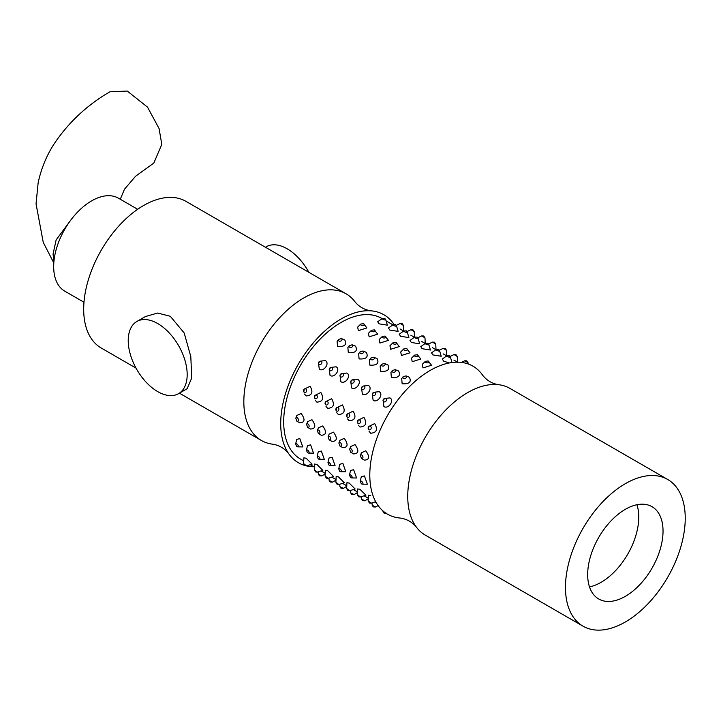 <?xml version="1.0" encoding="UTF-8"?>
<svg xmlns="http://www.w3.org/2000/svg" width="721" height="721" viewBox="0 0 721 721"><rect width="100%" height="100%" fill="white"/><g stroke="black" fill="none" stroke-linecap="round" stroke-linejoin="round"><path stroke-width="1.08" d="M667.7 479.483L509.972 388.421A84.69 48.893 120 0 0 498.436 384.681A84.69 48.893 120 0 0 467.632 392.621A84.69 48.893 120 0 0 415.521 457.781A84.69 48.893 120 0 0 416.278 526.997A84.69 48.893 120 0 0 425.282 535.117L583.01 626.17A84.69 48.893 -60 0 1 570.023 558.306A84.69 48.893 -60 0 1 625.35 483.674A84.69 48.893 -60 0 1 667.7 479.483A84.69 48.893 -60 0 1 680.678 547.347A84.69 48.893 -60 0 1 625.35 621.98A84.69 48.893 -60 0 1 583.01 626.17M416.278 526.997C412.259 522.085 406.959 519.111 400.371 518.066A85.457 49.334 -60 0 1 371.802 456.078A85.457 49.334 -60 0 1 430.221 370.396A85.457 49.334 -60 0 1 482.755 375.371C486.954 380.553 492.182 383.653 498.436 384.681M360.725 324.062L363.546 323.657L366.926 327.938L358.391 330.624L357.634 327.145L360.725 324.062A1.902 0.991 4.4 0 0 361.122 325.189A1.902 0.991 4.4 0 0 363.474 325.459A1.902 0.991 4.4 0 0 364.258 324.333A1.902 0.991 4.4 0 0 363.808 323.927M382.256 336.491L385.077 336.085L388.457 340.366L379.922 343.052L379.165 339.573L382.256 336.491A1.902 0.991 4.4 0 0 382.653 337.626A1.902 0.991 4.4 0 0 385.005 337.888A1.902 0.991 4.4 0 0 385.789 336.761A1.902 0.991 4.4 0 0 385.338 336.365M403.787 348.919L406.608 348.522L409.988 352.803L401.453 355.489L400.696 352.001L403.787 348.919A1.902 0.991 4.4 0 0 404.184 350.055A1.902 0.991 4.4 0 0 406.545 350.325A1.902 0.991 4.4 0 0 407.32 349.198A1.902 0.991 4.4 0 0 406.869 348.793M387.375 325.171L379.03 323.828L377.705 321.773L382.238 318.52A1.902 0.496 19 0 0 382.779 319.214A1.902 0.496 19 0 0 384.78 319.926A1.902 0.496 19 0 0 385.789 319.745L387.375 325.171M408.906 337.599L400.561 336.265L399.236 334.202L403.769 330.948A1.902 0.496 19 0 0 404.31 331.642A1.902 0.496 19 0 0 406.311 332.363A1.902 0.496 19 0 0 407.32 332.174L408.906 337.599M428.851 344.611L427.868 343.322L425.3 343.376A1.902 0.496 19 0 0 425.841 344.07A1.902 0.496 19 0 0 427.85 344.791A1.902 0.496 19 0 0 428.851 344.611L430.437 350.036L422.091 348.694L420.776 346.639M425.327 361.356L428.139 360.951L431.519 365.232L422.993 367.917L422.227 364.438L425.327 361.356A1.902 0.991 4.4 0 0 425.723 362.483A1.902 0.991 4.4 0 0 428.076 362.753A1.902 0.991 4.4 0 0 428.851 361.627A1.902 0.991 4.4 0 0 428.4 361.221M449.264 362.96L443.622 361.122L442.306 359.067L446.831 355.814A1.902 0.496 19 0 0 447.371 356.507A1.902 0.496 19 0 0 449.381 357.219A1.902 0.496 19 0 0 450.382 357.039L451.968 362.465M441.198 356.246L432.861 354.912L431.537 352.848L436.061 349.595A1.902 0.496 19 0 0 436.611 350.289A1.902 0.496 19 0 0 438.611 351.01A1.902 0.496 19 0 0 439.621 350.821L441.198 356.246M419.667 343.818L411.321 342.475L410.006 340.42L414.53 337.167A1.902 0.496 19 0 0 415.08 337.861A1.902 0.496 19 0 0 417.08 338.573A1.902 0.496 19 0 0 418.081 338.392L419.667 343.818M396.55 325.964L395.568 324.666L392.999 324.729A1.902 0.496 19 0 0 393.549 325.423A1.902 0.496 19 0 0 395.55 326.144A1.902 0.496 19 0 0 396.55 325.964L398.136 331.39L389.791 330.047L388.475 327.992M414.557 355.138L417.378 354.732L420.758 359.022L412.223 361.699L411.466 358.22L414.557 355.138A1.902 0.991 4.4 0 0 414.954 356.273A1.902 0.991 4.4 0 0 417.306 356.535A1.902 0.991 4.4 0 0 418.09 355.408A1.902 0.991 4.4 0 0 417.63 355.011M396.099 342.574A1.902 0.991 4.4 0 1 396.559 342.98L395.847 342.304L393.026 342.709A1.902 0.991 4.4 0 0 393.423 343.836A1.902 0.991 4.4 0 0 395.775 344.106A1.902 0.991 4.4 0 0 396.559 342.98L399.227 346.585L390.692 349.27L389.935 345.792M371.495 330.272L374.307 329.876L377.687 334.156L369.161 336.842L368.404 333.354L371.495 330.272A1.902 0.991 4.4 0 0 371.892 331.408A1.902 0.991 4.4 0 0 374.244 331.678A1.902 0.991 4.4 0 0 375.019 330.542A1.902 0.991 4.4 0 0 374.569 330.146M316.907 464.441L322.855 470.353L317.321 472.111L314.329 469.795L314.644 464.054L316.907 464.441M338.437 476.878L344.386 482.782L338.852 484.539L335.86 482.223L336.175 476.482L338.437 476.878M359.977 489.307L365.917 495.21L360.383 496.976L357.391 494.66L357.706 488.919L359.977 489.307M310.589 444.839L313.536 453.13L308.669 453.085A1.902 0.874 -128.4 0 0 308.994 451.869A1.902 0.874 -128.4 0 0 307.516 450.111A1.902 0.874 -128.4 0 0 306.425 450.246L307.461 445.623L310.589 444.839M329.542 465.315A1.902 0.874 -128.4 0 0 330.2 465.514A1.902 0.874 -128.4 0 0 330.524 464.306A1.902 0.874 -128.4 0 0 329.046 462.54A1.902 0.874 -128.4 0 0 327.956 462.684L328.992 458.051L332.12 457.276L335.067 465.559M353.65 469.704L356.598 477.996L351.74 477.942A1.902 0.874 -128.4 0 0 352.055 476.734A1.902 0.874 -128.4 0 0 350.577 474.968A1.902 0.874 -128.4 0 0 349.487 475.112L350.532 470.489L353.65 469.704M311.968 419.721C316.122 425.615 315.663 428.725 310.589 429.049L307.642 427.391A1.902 1.28 -109.9 0 0 309.12 426.354A1.902 1.28 -109.9 0 0 308.011 423.984A1.902 1.28 -109.9 0 0 306.56 424.399L307.633 421.659L311.968 419.721M333.499 432.158C337.653 438.044 337.194 441.153 332.12 441.486L329.173 439.828A1.902 1.28 -109.9 0 0 330.651 438.792A1.902 1.28 -109.9 0 0 329.542 436.421A1.902 1.28 -109.9 0 0 328.091 436.836L329.164 434.087L333.499 432.158M355.029 444.587C359.184 450.481 358.725 453.59 353.65 453.915L350.703 452.256A1.902 1.28 -109.9 0 0 352.181 451.22A1.902 1.28 -109.9 0 0 351.073 448.85A1.902 1.28 -109.9 0 0 349.622 449.264L350.703 446.524L355.029 444.587M315.059 395.342L320.863 392.485C324.18 398.425 322.855 401.651 316.907 402.147L315.239 400.29M336.59 407.78L342.394 404.923C345.71 410.862 344.386 414.079 338.437 414.584L336.77 412.718M358.121 420.208L363.934 417.351C367.241 423.29 365.926 426.508 359.977 427.012L358.31 425.156M330.867 367.413L336.076 366.809C340.871 369.269 334.607 378.354 330.074 375.497L329.218 369.143M352.398 379.85L357.607 379.237C362.402 381.697 356.138 390.791 351.614 387.934L350.748 381.571M373.929 392.278L379.138 391.674C383.933 394.126 377.669 403.219 373.145 400.362L372.288 394.008M352.163 344.809L355.543 346.152C357.841 350.947 355.435 353.128 348.315 352.704L347.873 347.549L349.279 345.638A1.902 1.361 -16 0 0 349.658 347.198A1.902 1.361 -16 0 0 352.299 346.801A1.902 1.361 -16 0 0 352.245 344.854A1.902 1.361 -16 0 0 352.163 344.809L349.279 345.638M373.694 357.237L377.074 358.589C379.372 363.375 376.966 365.556 369.846 365.132L369.404 359.986L370.81 358.067A1.902 1.361 -16 0 0 371.189 359.626A1.902 1.361 -16 0 0 373.829 359.229A1.902 1.361 -16 0 0 373.775 357.283A1.902 1.361 -16 0 0 373.694 357.237L370.81 358.067M395.225 369.666L398.605 371.018C400.903 375.812 398.497 377.993 391.377 377.57L390.935 372.415L392.341 370.504A1.902 1.361 -16 0 0 392.72 372.063A1.902 1.361 -16 0 0 395.36 371.666A1.902 1.361 -16 0 0 395.306 369.711A1.902 1.361 -16 0 0 395.225 369.666L392.341 370.504M364.42 475.923L367.359 484.206L362.501 484.161A1.902 0.874 -128.4 0 0 362.825 482.953A1.902 0.874 -128.4 0 0 361.347 481.186A1.902 0.874 -128.4 0 0 360.257 481.331L361.293 476.698L364.42 475.923M368.882 426.426L374.695 423.569C378.002 429.509 376.686 432.726 370.738 433.231L369.071 431.365M405.995 375.884L409.375 377.236C411.673 382.022 409.267 384.203 402.147 383.779L401.705 378.633L403.102 376.713A1.902 1.361 -16 0 0 403.49 378.273A1.902 1.361 -16 0 0 406.13 377.876A1.902 1.361 -16 0 0 406.076 375.929A1.902 1.361 -16 0 0 405.995 375.884L403.102 376.713M384.699 398.497L389.908 397.884C394.702 400.344 388.439 409.438 383.905 406.581L383.049 400.218M365.799 450.805C369.954 456.69 369.494 459.8 364.42 460.133L361.473 458.475A1.902 1.28 -109.9 0 0 362.951 457.438A1.902 1.28 -109.9 0 0 361.843 455.068A1.902 1.28 -109.9 0 0 360.392 455.483L361.464 452.734L365.799 450.805M384.464 363.456L387.844 364.799C390.142 369.594 387.727 371.775 380.616 371.351L380.174 366.196L381.571 364.285A1.902 1.361 -16 0 0 381.95 365.844A1.902 1.361 -16 0 0 384.59 365.448A1.902 1.361 -16 0 0 384.545 363.501A1.902 1.361 -16 0 0 384.464 363.456L381.571 364.285M365.186 351.92L366.313 352.371C368.611 357.165 366.196 359.346 359.085 358.923L358.643 353.768L360.04 351.857A1.902 1.361 -16 0 0 360.419 353.416A1.902 1.361 -16 0 0 363.06 353.02A1.902 1.361 -16 0 0 363.014 351.064A1.902 1.361 -16 0 0 362.933 351.019L360.04 351.857M341.403 338.591L344.773 339.942C347.08 344.728 344.665 346.909 337.545 346.486L337.104 341.339L338.51 339.42A1.902 1.361 -16 0 0 338.888 340.979A1.902 1.361 -16 0 0 341.529 340.582A1.902 1.361 -16 0 0 341.484 338.636A1.902 1.361 -16 0 0 341.403 338.591L338.51 339.42M363.159 386.059L368.377 385.456C373.172 387.916 366.908 397.001 362.375 394.144L361.518 387.79M341.628 373.631L346.837 373.027C351.641 375.479 345.377 384.572 340.844 381.715L339.988 375.362M320.097 361.203L325.306 360.59C330.101 363.051 323.846 372.144 319.313 369.287L318.457 362.924M347.351 413.989L353.164 411.132C356.471 417.071 355.156 420.298 349.207 420.794L347.54 418.937M325.82 401.561L331.633 398.704C334.941 404.643 333.625 407.861 327.676 408.365L326.009 406.509M304.289 389.133L310.102 386.276C313.41 392.215 312.094 395.432 306.146 395.937L304.478 394.072M344.268 438.368C348.414 444.262 347.955 447.371 342.89 447.696L339.942 446.038A1.902 1.28 -109.9 0 0 341.421 445.001A1.902 1.28 -109.9 0 0 340.312 442.631A1.902 1.28 -109.9 0 0 338.861 443.045L339.933 440.306L344.268 438.368M322.738 425.94C326.883 431.834 326.424 434.943 321.359 435.268L318.412 433.609A1.902 1.28 -109.9 0 0 319.89 432.573A1.902 1.28 -109.9 0 0 318.781 430.203A1.902 1.28 -109.9 0 0 317.33 430.617L318.403 427.868L322.738 425.94M301.207 413.512C305.353 419.397 304.893 422.506 299.819 422.839L296.881 421.181A1.902 1.28 -109.9 0 0 298.359 420.145A1.902 1.28 -109.9 0 0 297.25 417.774A1.902 1.28 -109.9 0 0 295.799 418.189L296.872 415.44L301.207 413.512M342.89 463.486L345.828 471.777L340.97 471.732A1.902 0.874 -128.4 0 0 341.294 470.516A1.902 0.874 -128.4 0 0 339.816 468.758A1.902 0.874 -128.4 0 0 338.726 468.893L339.762 464.27L342.89 463.486M321.359 451.058L324.297 459.349L319.439 459.295A1.902 0.874 -128.4 0 0 319.764 458.087A1.902 0.874 -128.4 0 0 318.285 456.321A1.902 0.874 -128.4 0 0 317.195 456.465L318.231 451.833L321.359 451.058M299.819 438.629L302.766 446.912L297.908 446.867A1.902 0.874 -128.4 0 0 298.233 445.659A1.902 0.874 -128.4 0 0 296.755 443.893A1.902 0.874 -128.4 0 0 295.655 444.037L296.701 439.404L299.819 438.629M349.207 483.088L355.147 489L349.613 490.758L346.621 488.441L346.936 482.7L349.207 483.088M327.676 470.66L333.616 476.563L328.082 478.329L325.09 476.013L325.405 470.272L327.676 470.66M306.146 458.232L312.085 464.135L306.551 465.892L303.559 463.576L303.874 457.835L306.146 458.232M393.936 324.324A85.457 49.334 120 0 0 370.973 310.832A85.457 49.334 120 0 0 341.132 318.961A85.457 49.334 120 0 0 288.589 453.527A85.457 49.334 120 0 0 304.253 465.297M306.515 465.91A85.457 49.334 120 0 0 313.797 466.739M288.589 453.527C284.398 448.354 279.171 445.245 272.908 444.217A84.69 48.893 -60 0 1 261.372 440.477A84.69 48.893 -60 0 1 248.394 372.613A84.69 48.893 -60 0 1 303.721 297.98A84.69 48.893 -60 0 1 346.062 293.789A84.69 48.893 -60 0 1 355.074 301.91C359.094 306.822 364.393 309.796 370.973 310.832M625.35 509.314A53.291 30.769 -60 0 1 652 506.683A53.291 30.769 -60 0 1 660.166 549.384A53.291 30.769 -60 0 1 625.35 596.339A53.291 30.769 -60 0 1 598.709 598.98A53.291 30.769 -60 0 1 590.544 556.279A53.291 30.769 -60 0 1 625.35 509.314M589.499 586.912A53.291 30.769 120 0 0 601.089 582.325A53.291 30.769 120 0 0 636.94 504.736M368.161 500.87L369.422 503.015L371.144 503.186L368.161 500.87L368.467 495.129L370.738 495.525M382.121 318.61L381.742 318.394A81.221 46.892 120 0 0 341.132 322.413A81.221 46.892 120 0 0 288.067 393.99A81.221 46.892 120 0 0 300.522 459.07L303.775 460.953M136.864 321.485L145.453 316.528L157.656 313.049L170.3 316.276L184.206 333.003L190.813 356.643L191.723 378.002L187.136 388.718L178.547 393.675A41.683 24.063 60 0 1 157.701 391.611A41.683 24.063 60 0 1 130.474 354.885A41.683 24.063 60 0 1 136.864 321.485A41.683 24.063 60 0 1 157.701 323.549A41.683 24.063 60 0 1 184.936 360.275A41.683 24.063 60 0 1 178.547 393.675M346.062 293.789L185.919 201.33A84.69 48.893 120 0 0 143.578 205.53A84.69 48.893 120 0 0 88.25 280.154A84.69 48.893 120 0 0 101.228 348.018L136.026 368.107M308.849 272.304A41.683 24.063 -120 0 0 287.165 248.799A41.683 24.063 -120 0 0 266.328 246.735L265.445 247.249M137.648 209.288L118.46 198.203A53.669 30.985 120 0 0 91.63 200.862A53.669 30.985 120 0 0 56.571 248.159A53.669 30.985 120 0 0 64.791 291.167L83.978 302.243M69.108 222.41L56.13 239.94L53.048 254.089L53.949 261.209M53.805 262.931L43.251 242.391L36.05 203.863L38.123 182.963C40.944 169.525 45.973 156.971 53.192 145.291C67.765 123.111 86.682 105.275 109.934 91.792L127.275 91.053L147.499 107.105L159.062 128.518L161.801 144.344L153.816 163.081L135.602 176.221L124.499 189.199L120.263 199.248M403.463 325.459L402.147 323.567L400.218 323.468L403.463 325.459L403.715 331.39M424.993 337.897L423.678 335.995L421.749 335.905L424.993 337.897L425.246 343.827M446.524 350.325L445.208 348.432L443.28 348.333L446.524 350.325L446.777 356.255M468.064 362.753L466.739 360.861L464.811 360.761L468.064 362.753L468.064 363.925M457.294 356.544L455.978 354.642L454.05 354.552L457.294 356.544L457.547 362.474M435.763 344.106L434.448 342.214L432.519 342.115L435.763 344.106L436.016 350.046M414.233 331.678L412.917 329.785L410.988 329.686L414.233 331.678L414.485 337.608M329.2 480.51L330.236 482.034L332.633 482.142L329.2 480.51L328.893 478.032M350.73 492.939L351.767 494.462L354.164 494.57L350.73 492.939L350.424 490.46M372.261 505.376L373.298 506.89L375.695 506.998L372.261 505.376L371.955 502.897M308.011 452.878A1.902 0.874 -128.4 0 0 308.669 453.085L307.534 452.797L306.425 450.246M351.073 477.744A1.902 0.874 -128.4 0 0 351.74 477.942L350.595 477.663L349.487 475.112M307.516 427.328A1.902 1.28 -109.9 0 0 307.642 427.391L306.56 424.399M329.046 439.765A1.902 1.28 -109.9 0 0 329.173 439.828L328.091 436.836M350.577 452.193A1.902 1.28 -109.9 0 0 350.703 452.256L349.622 449.264M315.14 398.632A1.902 1.514 -82.2 0 0 316.555 395.171A1.902 1.514 -82.2 0 0 315.14 398.632M336.671 411.06A1.902 1.514 -82.2 0 0 338.086 407.599A1.902 1.514 -82.2 0 0 336.671 411.06M358.202 423.497A1.902 1.514 -82.2 0 0 359.617 420.028A1.902 1.514 -82.2 0 0 358.202 423.497M329.848 370.657A1.902 1.541 -46.4 0 0 331.993 367.548A1.902 1.541 -46.4 0 0 329.848 370.657M351.379 383.094A1.902 1.541 -46.4 0 0 353.524 379.976A1.902 1.541 -46.4 0 0 351.379 383.094M372.91 395.523A1.902 1.541 -46.4 0 0 375.055 392.413A1.902 1.541 -46.4 0 0 372.91 395.523M385.645 513.01L383.031 511.586L382.959 510.928M361.843 483.962A1.902 0.874 -128.4 0 0 362.501 484.161L361.365 483.881L360.257 481.331M368.972 429.707A1.902 1.514 -82.2 0 0 370.387 426.246A1.902 1.514 -82.2 0 0 368.972 429.707M383.68 401.741A1.902 1.541 -46.4 0 0 385.825 398.623A1.902 1.541 -46.4 0 0 383.68 401.741M361.347 458.412A1.902 1.28 -109.9 0 0 361.473 458.475L360.392 455.483M362.149 389.304A1.902 1.541 -46.4 0 0 364.294 386.195A1.902 1.541 -46.4 0 0 362.149 389.304M340.609 376.876A1.902 1.541 -46.4 0 0 342.763 373.766A1.902 1.541 -46.4 0 0 340.609 376.876M319.079 364.447A1.902 1.541 -46.4 0 0 321.233 361.329A1.902 1.541 -46.4 0 0 319.079 364.447M347.441 417.279A1.902 1.514 -82.2 0 0 348.856 413.818A1.902 1.514 -82.2 0 0 347.441 417.279M325.901 404.851A1.902 1.514 -82.2 0 0 327.325 401.381A1.902 1.514 -82.2 0 0 325.901 404.851M304.37 392.413A1.902 1.514 -82.2 0 0 305.794 388.952A1.902 1.514 -82.2 0 0 304.37 392.413M339.816 445.975A1.902 1.28 -109.9 0 0 339.942 446.038L338.861 443.045M318.285 433.546A1.902 1.28 -109.9 0 0 318.412 433.609L317.33 430.617M296.755 421.109A1.902 1.28 -109.9 0 0 296.881 421.181L295.799 418.189M340.312 471.525A1.902 0.874 -128.4 0 0 340.97 471.732L339.825 471.444L338.726 468.893M318.781 459.097A1.902 0.874 -128.4 0 0 319.439 459.295L318.294 459.016L317.195 456.465M297.25 446.669A1.902 0.874 -128.4 0 0 297.908 446.867L296.764 446.587L295.655 444.037M361.5 499.157L362.528 500.68L364.925 500.789L361.5 499.157L361.185 496.679M339.97 486.729L340.997 488.243L343.394 488.351L339.97 486.729L339.654 484.251M318.43 474.292L319.466 475.815L321.863 475.923L318.43 474.292L318.123 471.813M332.633 482.142L336.049 480.06M354.164 494.57L357.58 492.488M375.695 506.998L378.074 505.52M327.956 462.684L329.064 465.234L335.067 465.568M371.144 503.186L375.686 501.699M364.925 500.789L368.341 498.707M343.394 488.351L346.81 486.269M321.863 475.923L325.279 473.841M385.789 319.745L384.798 318.457L382.238 318.52M407.32 332.174L406.329 330.885L403.769 330.948M450.382 357.039L449.399 355.75L446.831 355.814M439.621 350.821L438.629 349.532L436.061 349.595M418.081 338.392L417.099 337.104L414.53 337.167M317.321 472.111L315.591 471.94L314.329 469.795M338.852 484.539L337.122 484.368L335.86 482.223M360.383 496.976L358.652 496.796L357.391 494.66M314.951 395.631L314.644 397.848M336.491 408.068L336.175 410.276M358.022 420.496L357.706 422.704M330.921 367.404L329.218 369.188M352.452 379.832L350.757 381.616M373.983 392.26L372.288 394.054M386.465 513.217L384.068 513.109L383.031 511.586M368.782 426.715L368.476 428.923M384.753 398.479L383.049 400.263M363.222 386.05L361.518 387.835M341.691 373.613L339.988 375.407M320.16 361.185L318.457 362.969M347.252 414.278L346.945 416.495M325.721 401.849L325.414 404.057M304.19 389.421L303.874 391.629M349.613 490.758L347.882 490.586L346.621 488.441M328.082 478.329L326.352 478.149L325.09 476.013M306.551 465.892L304.821 465.721L303.559 463.576M310.201 464.666L314.545 467.172M320.971 470.876L325.306 473.382M331.732 477.095L336.076 479.6M342.502 483.313L346.837 485.819M353.263 489.523L357.607 492.028M364.033 495.742L368.368 498.247M374.803 501.96L376.326 502.843M179.421 393.17L261.372 440.477M386.068 320.899L392.882 324.829M400.056 328.965L403.652 331.047M410.817 335.184L414.413 337.257M421.587 341.394L425.183 343.475M432.348 347.612L435.944 349.694M443.118 353.831L446.714 355.904M453.879 360.049L457.547 362.167M425.3 343.376L420.767 346.63M400.218 323.468L396.28 325.333M421.749 335.905L417.81 337.761M443.28 348.333L439.341 350.19M464.811 360.761L461.395 362.402M454.05 354.552L450.111 356.408M432.519 342.115L428.58 343.98M410.988 329.686L407.05 331.543M392.999 324.729L388.475 327.983M393.026 342.709L389.926 345.783M362.933 351.019L365.186 351.911"/></g></svg>
